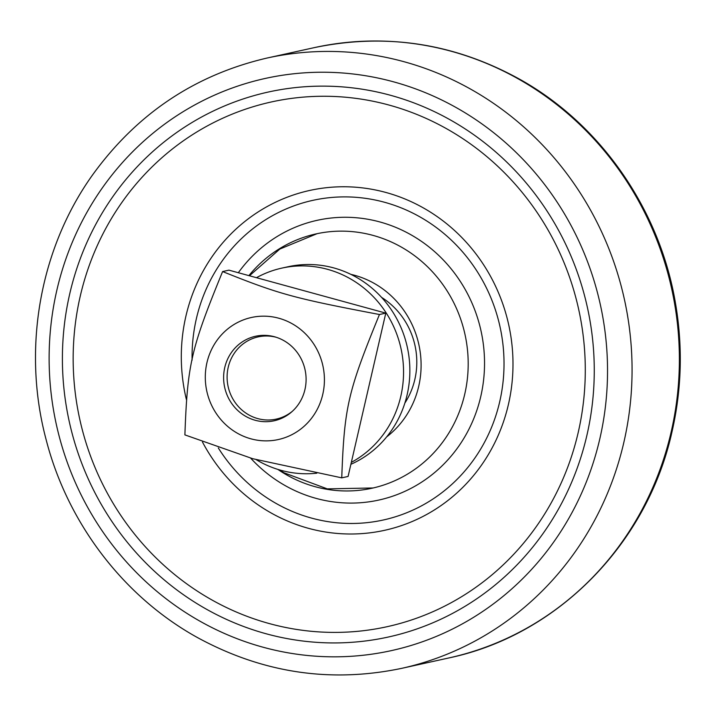 <?xml version="1.0" encoding="UTF-8"?>
<svg xmlns="http://www.w3.org/2000/svg" width="716" height="716" viewBox="0 0 716 716"><rect width="100%" height="100%" fill="white"/><g stroke="black" fill="none" stroke-linecap="round" stroke-linejoin="round"><path stroke-width="1.07" d="M404.862 403.081A74.213 70.562 -102.4 0 0 381.565 297.373M277.835 469.392A130.205 123.787 -102.4 0 0 315.094 486.692A130.205 123.787 -102.4 0 0 372.123 488.205A130.205 123.787 -102.4 0 0 464.756 394.095A130.205 123.787 -102.4 0 0 373.108 235.412A130.205 123.787 -102.4 0 0 316.069 233.899A130.205 123.787 -102.4 0 0 248.9 275.624M386.658 436.885A91.147 86.654 -102.4 0 0 418.699 386.354A91.147 86.654 -102.4 0 0 354.545 275.275A91.147 86.654 -102.4 0 0 350.831 274.344M224.752 367.541A43.273 41.143 77.6 0 1 255.54 336.26A43.273 41.143 77.6 0 1 305.034 369.662A43.273 41.143 77.6 0 1 274.174 420.775A43.273 41.143 77.6 0 1 224.752 367.541M252.703 458.705L184.889 434.889C187.52 363.8 190.93 349.041 222.604 271.561C279.419 294.294 293.596 298.178 379.453 314.512C347.779 392.001 344.369 406.76 341.747 477.849L252.703 458.705M250.931 438.827A62.498 59.419 -102.4 0 0 321.967 362.099A62.498 59.419 -102.4 0 0 221.665 334.632A62.498 59.419 -102.4 0 0 250.931 438.827M222.604 271.561L228.941 270.156L385.79 313.116L379.453 314.512M385.79 313.116L348.083 476.453L341.747 477.849M316.794 473.187A104.16 99.032 77.6 0 1 281.075 470.34A104.16 99.032 77.6 0 1 256.158 459.645M256.471 277.701A104.16 99.032 77.6 0 1 281.862 268.106A104.16 99.032 77.6 0 1 397.165 335.213A104.16 99.032 77.6 0 1 351.332 462.375M281.862 268.106L288.163 266.719A104.16 99.032 77.6 0 1 404.728 337.558A104.16 99.032 77.6 0 1 350.885 464.299M292.477 411.19A42.101 40.024 77.6 0 1 257.841 418.618A42.101 40.024 77.6 0 1 228.162 367.532A42.101 40.024 77.6 0 1 276.179 337.263M448.816 657.959A312.489 297.086 -102.4 0 0 671.125 432.106A312.489 297.086 -102.4 0 0 314.288 47.632C386.891 32.551 456.128 43.524 522.009 80.541C601.172 125.595 659.078 209.135 675.116 301.114C682.912 344.987 681.892 388.466 672.055 431.542C647.389 543.73 557.352 635.298 448.816 657.959L401.506 668.386A312.489 297.086 -102.4 0 0 623.815 442.533A312.489 297.086 -102.4 0 0 266.978 58.059C194.761 74.903 136.55 113.96 92.337 175.25C39.452 249.41 22.035 349.551 46.155 439.749C67.635 523.387 123.949 597.046 197.67 637.679C262.566 672.951 330.515 683.189 401.506 668.386M263.067 647.219A292.96 278.524 -102.4 0 0 599.802 438.881A292.96 278.524 -102.4 0 0 393.594 81.839A292.96 278.524 -102.4 0 0 56.859 290.177A292.96 278.524 -102.4 0 0 263.067 647.219M266.164 633.776A279.025 265.278 -102.4 0 0 586.896 435.346A279.025 265.278 -102.4 0 0 390.489 95.282A279.025 265.278 -102.4 0 0 69.765 293.712A279.025 265.278 -102.4 0 0 266.164 633.776M269.377 623.591A268.679 255.433 -102.4 0 0 578.197 432.518A268.679 255.433 -102.4 0 0 389.083 105.073A268.679 255.433 -102.4 0 0 80.255 296.138A268.679 255.433 -102.4 0 0 269.377 623.591M202.476 442.041A174.015 165.441 -102.4 0 0 308.381 528.301A174.015 165.441 -102.4 0 0 508.396 404.549A174.015 165.441 -102.4 0 0 385.906 192.47A174.015 165.441 -102.4 0 0 186.393 399.519M218.308 447.939A163.66 155.596 -102.4 0 0 311.585 518.107A163.66 155.596 -102.4 0 0 499.705 401.721A163.66 155.596 -102.4 0 0 364.739 198.234A163.66 155.596 -102.4 0 0 192.094 360.22M250.672 458.15A143.227 136.165 -102.4 0 0 316.132 498.39A143.227 136.165 -102.4 0 0 480.758 396.53A143.227 136.165 -102.4 0 0 405.766 231.993A143.227 136.165 -102.4 0 0 238.33 272.733M314.288 47.632L266.978 58.059M317.045 233.693L279.822 249.061L249.445 275.776M279.356 469.857L284.055 472.811L327.275 488.867L373.099 487.981"/></g></svg>
